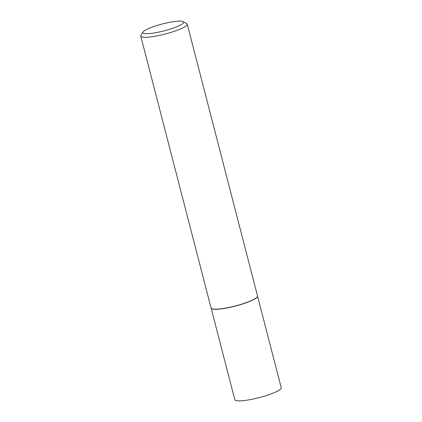 <?xml version="1.0" encoding="UTF-8"?>
<svg xmlns="http://www.w3.org/2000/svg" width="422" height="422" viewBox="0 0 422 422"><rect width="100%" height="100%" fill="white"/><g stroke="black" fill="none" stroke-linecap="round" stroke-linejoin="round"><path stroke-width="0.63" d="M183.275 21.601L186.709 23.558A23.991 4.041 165.5 0 1 187.226 24.138L257.536 296.017A23.991 4.041 165.5 0 1 257.557 296.138L257.568 296.276A23.97 4.041 165.5 0 1 224.82 308.345A23.97 4.041 165.5 0 1 211.179 308.271L211.121 308.144A23.991 4.041 165.5 0 1 211.079 308.034L140.769 36.155A23.991 4.041 165.5 0 1 140.937 35.395L142.995 32.019A21.116 3.555 -14.5 0 0 154.895 32.847A21.116 3.555 -14.5 0 0 176.18 27.013A21.116 3.555 -14.5 0 0 183.275 21.601A21.116 3.555 -14.5 0 0 171.675 21.944A21.116 3.555 -14.5 0 0 142.995 32.019M257.562 296.212L281.231 387.739A23.97 4.041 165.5 0 1 248.505 399.929A23.97 4.041 165.5 0 1 234.822 399.739L211.153 308.213M257.557 296.138A23.991 4.041 165.5 0 1 224.773 308.218A23.991 4.041 165.5 0 1 211.121 308.144M187.226 24.138A23.991 4.041 165.5 0 1 154.463 36.339A23.991 4.041 165.5 0 1 140.769 36.155"/></g></svg>
